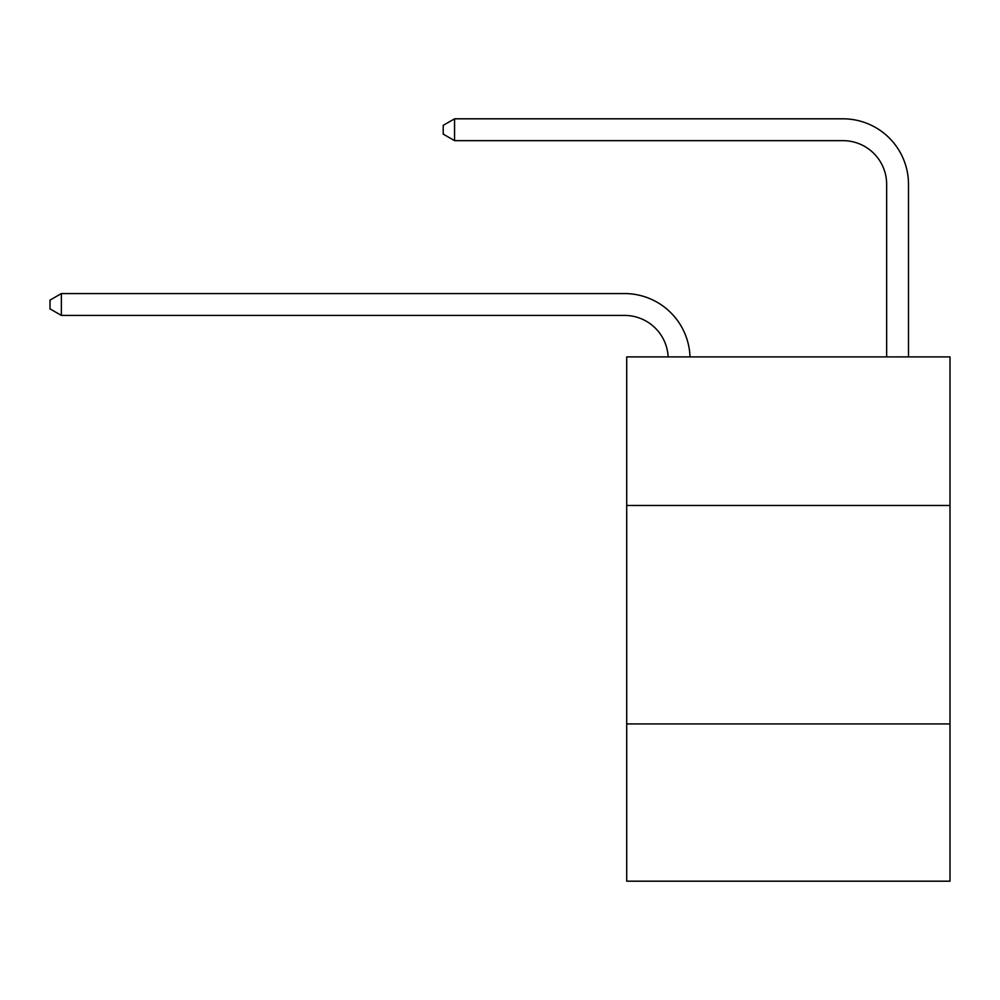 <?xml version="1.0" encoding="UTF-8"?>
<svg xmlns="http://www.w3.org/2000/svg" width="1000" height="1000" viewBox="0 0 1000 1000"><rect width="100%" height="100%" fill="white"/><g stroke="black" fill="none" stroke-linecap="round" stroke-linejoin="round"><path stroke-width="1.5" d="M950 505.462L950 356.912L626.7 356.912L626.7 505.462L950 505.462L950 881.188L626.7 881.188L626.7 505.462M950 723.913L626.7 723.913M624.513 315.413A43.688 43.688 0 0 1 668.15 356.912A43.688 43.688 0 0 0 624.513 315.413A43.688 43.688 0 0 1 668.15 356.912A43.688 43.688 0 0 0 624.513 315.413A43.688 43.688 0 0 1 668.15 356.912A43.688 43.688 0 0 0 624.513 315.413A43.688 43.688 0 0 1 668.15 356.912A43.688 43.688 0 0 0 624.513 315.413A43.688 43.688 0 0 1 668.15 356.912A43.688 43.688 0 0 0 624.513 315.413L61.363 315.413L50 308.863L50 300.125L61.363 293.562L624.513 293.562A65.537 65.537 0 0 1 690.013 356.912M886.65 356.912L886.65 184.35A43.688 43.688 0 0 0 842.962 140.65L454.562 140.65L454.562 118.812L842.962 118.812A65.537 65.537 0 0 1 908.5 184.35L908.5 356.912M454.562 140.65L443.2 134.1L443.2 125.363L454.562 118.812M61.363 315.413L61.363 293.562L624.513 293.562"/></g></svg>
